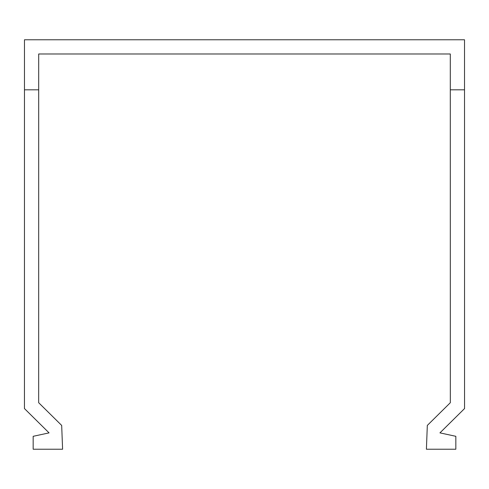<?xml version="1.0" encoding="UTF-8"?>
<svg xmlns="http://www.w3.org/2000/svg" width="489" height="489" viewBox="0 0 489 489"><rect width="100%" height="100%" fill="white"/><g stroke="black" fill="none" stroke-linecap="round" stroke-linejoin="round"><path stroke-width="0.73" d="M464.519 39.774L24.474 39.774L24.45 408.566L49.059 432.875L33.166 436.31L33.166 449.226L62.598 449.226L61.681 425.43L38.668 402.698L38.692 53.986L450.302 53.986L450.302 89.823L464.519 89.817L464.519 39.774M24.474 89.817L38.692 89.823M464.519 89.817L464.55 408.566L439.941 432.875L455.834 436.31L455.834 449.226L426.402 449.226L427.319 425.43L450.332 402.698L450.302 89.823"/></g></svg>
